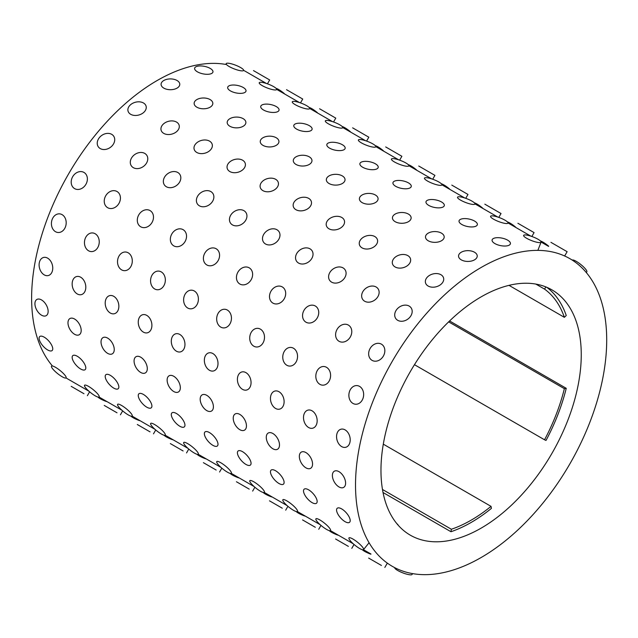 <?xml version="1.0" encoding="UTF-8"?>
<svg xmlns="http://www.w3.org/2000/svg" width="638" height="638" viewBox="0 0 638 638"><rect width="100%" height="100%" fill="white"/><g stroke="black" fill="none" stroke-linecap="round" stroke-linejoin="round"><path stroke-width="0.96" d="M166.358 186.743A9.347 7.369 -35.1 0 0 177.595 184.621A9.347 7.369 -35.1 0 0 179.733 174.246A9.347 7.369 -35.1 0 0 167.842 173.592A9.347 7.369 -35.1 0 0 164.437 184.996A9.347 7.369 -35.1 0 0 166.358 186.743M262.21 85.612A9.347 1.978 21.2 0 0 271.238 89.296A9.347 1.978 21.2 0 0 276.645 89.503A9.347 1.978 21.2 0 0 268.646 84.28A9.347 1.978 21.2 0 0 259.219 82.741A9.347 1.978 21.2 0 0 262.21 85.612M196.871 107.208A9.347 5.399 0 0 0 207.063 108.372A9.347 5.399 0 0 0 212.829 103.388A9.347 5.399 0 0 0 203.482 97.989A9.347 5.399 0 0 0 194.135 103.388A9.347 5.399 0 0 0 196.871 107.208M329.615 148.16A9.347 3.82 11.6 0 0 339.233 150.624A9.347 3.82 11.6 0 0 345.158 148.319A9.347 3.82 11.6 0 0 336.76 142.705A9.347 3.82 11.6 0 0 326.839 144.571A9.347 3.82 11.6 0 0 329.615 148.16M172.579 439.71A9.347 1.978 -158.8 0 1 163.95 435.196M412.459 573.594L412.156 574.375A9.347 1.978 -158.8 0 1 402.825 572.876A9.347 1.978 -158.8 0 1 394.715 567.653M339.017 341.274A9.347 7.632 -60 0 0 350.302 336.992A9.347 7.632 -60 0 0 348.372 325.085A9.347 7.632 -60 0 0 337.087 329.36A9.347 7.632 -60 0 0 339.017 341.274L339.017 341.274M395.177 221.697A9.347 5.399 0 0 0 405.369 222.869A9.347 5.399 0 0 0 411.135 217.877A9.347 5.399 0 0 0 401.788 212.486A9.347 5.399 0 0 0 392.442 217.877A9.347 5.399 0 0 0 395.177 221.697M550.937 242.344L567.134 251.691L564.797 255.734M229.154 66.527A9.347 1.978 21.2 0 0 238.189 70.212A9.347 1.978 21.2 0 0 243.596 70.419A9.347 1.978 21.2 0 0 235.597 65.196A9.347 1.978 21.2 0 0 226.163 63.656A9.347 1.978 21.2 0 0 229.154 66.527M173.767 245.861A9.347 7.632 -60 0 0 185.052 241.587A9.347 7.632 -60 0 0 183.114 229.672A9.347 7.632 -60 0 0 171.829 233.955A9.347 7.632 -60 0 0 173.767 245.861L173.767 245.861M130.686 114.306A9.347 6.611 -15 0 0 141.437 113.995A9.347 6.611 -15 0 0 146.102 106.219A9.347 6.611 -15 0 0 135.36 102.255A9.347 6.611 -15 0 0 128.039 111.06A9.347 6.611 -15 0 0 130.686 114.306M296.024 164.452A9.347 5.399 0 0 0 306.216 165.625A9.347 5.399 0 0 0 311.982 160.632A9.347 5.399 0 0 0 302.635 155.241A9.347 5.399 0 0 0 293.289 160.632A9.347 5.399 0 0 0 296.024 164.452M338.993 486.938A9.347 5.399 -120 0 0 343.667 487.4A9.347 5.399 -120 0 0 343.667 476.602A9.347 5.399 -120 0 0 334.32 471.203A9.347 5.399 -120 0 0 332.884 478.699A9.347 5.399 -120 0 0 338.993 486.938M113.739 388.103A9.347 3.82 -131.6 0 0 118.229 388.709A9.347 3.82 -131.6 0 0 114.88 379.187A9.347 3.82 -131.6 0 0 105.828 374.721A9.347 3.82 -131.6 0 0 106.793 381.006A9.347 3.82 -131.6 0 0 113.739 388.103M117.009 412.794L104.241 405.425L117.009 412.794M572.262 260.121A9.347 1.978 38.8 0 1 576.218 261.317A9.347 1.978 38.8 0 1 583.922 267.29A9.347 1.978 38.8 0 1 586.808 271.876L586.282 272.522M331.616 282.156A9.347 7.369 -35.1 0 0 342.853 280.034A9.347 7.369 -35.1 0 0 344.991 269.651A9.347 7.369 -35.1 0 0 333.1 268.997A9.347 7.369 -35.1 0 0 329.694 280.409A9.347 7.369 -35.1 0 0 331.616 282.156M245.941 464.432A9.347 3.82 -131.6 0 0 250.431 465.038A9.347 3.82 -131.6 0 0 247.089 455.508A9.347 3.82 -131.6 0 0 238.03 451.05A9.347 3.82 -131.6 0 0 238.995 457.334A9.347 3.82 -131.6 0 0 245.941 464.432M461.816 224.48A9.347 3.82 11.6 0 0 471.434 226.953A9.347 3.82 11.6 0 0 477.36 224.648A9.347 3.82 11.6 0 0 468.97 219.033A9.347 3.82 11.6 0 0 459.041 220.9A9.347 3.82 11.6 0 0 461.816 224.48M107.662 207.701A9.347 7.632 -60 0 0 118.947 203.418A9.347 7.632 -60 0 0 117.009 191.512A9.347 7.632 -60 0 0 105.725 195.786A9.347 7.632 -60 0 0 107.662 207.701L107.662 207.701M77.27 293.951A9.347 6.611 -105 0 0 81.393 294.62A9.347 6.611 -105 0 0 85.364 283.878A9.347 6.611 -105 0 0 76.56 276.557A9.347 6.611 -105 0 0 72.158 284.484A9.347 6.611 -105 0 0 77.27 293.951M212.893 445.348A9.347 3.82 -131.6 0 0 217.383 445.954A9.347 3.82 -131.6 0 0 214.033 436.432A9.347 3.82 -131.6 0 0 204.981 431.966A9.347 3.82 -131.6 0 0 205.938 438.25A9.347 3.82 -131.6 0 0 212.893 445.348M441.329 183.752A9.347 1.978 38.8 0 1 444.008 184.988A9.347 1.978 38.8 0 1 449.551 188.976M187.7 308.018A9.347 7.369 -84.9 0 0 190.172 308.816A9.347 7.369 -84.9 0 0 198.354 300.163A9.347 7.369 -84.9 0 0 191.839 290.194A9.347 7.369 -84.9 0 0 183.919 297.236A9.347 7.369 -84.9 0 0 187.7 308.018M295.944 209.711A9.347 6.611 -15 0 0 306.695 209.4A9.347 6.611 -15 0 0 311.352 201.632A9.347 6.611 -15 0 0 300.618 197.66A9.347 6.611 -15 0 0 293.297 206.465A9.347 6.611 -15 0 0 295.944 209.711M110.318 313.035A9.347 6.611 -105 0 0 114.449 313.705A9.347 6.611 -105 0 0 118.413 302.962A9.347 6.611 -105 0 0 109.608 295.641A9.347 6.611 -105 0 0 105.214 303.568A9.347 6.611 -105 0 0 110.318 313.035M507.425 221.912A9.347 1.978 38.8 0 1 510.113 223.148A9.347 1.978 38.8 0 1 515.648 227.136M249.219 489.123L236.443 481.754L249.219 489.123M364.665 301.232A9.347 7.369 -35.1 0 0 375.902 299.11A9.347 7.369 -35.1 0 0 378.039 288.735A9.347 7.369 -35.1 0 0 366.148 288.081A9.347 7.369 -35.1 0 0 362.743 299.485A9.347 7.369 -35.1 0 0 364.665 301.232M352.958 403.431A9.347 7.369 -84.9 0 0 355.43 404.221A9.347 7.369 -84.9 0 0 363.604 395.568A9.347 7.369 -84.9 0 0 357.097 385.599A9.347 7.369 -84.9 0 0 349.177 392.641A9.347 7.369 -84.9 0 0 352.958 403.431M375.224 145.592A9.347 1.978 38.8 0 1 377.911 146.82A9.347 1.978 38.8 0 1 383.446 150.807M474.377 202.836A9.347 1.978 38.8 0 1 477.065 204.064A9.347 1.978 38.8 0 1 482.599 208.052M319.909 384.347A9.347 7.369 -84.9 0 0 322.381 385.145A9.347 7.369 -84.9 0 0 330.556 376.484A9.347 7.369 -84.9 0 0 324.04 366.523A9.347 7.369 -84.9 0 0 316.121 373.557A9.347 7.369 -84.9 0 0 319.909 384.347M44.213 274.866A9.347 6.611 -105 0 0 48.344 275.536A9.347 6.611 -105 0 0 52.308 264.794A9.347 6.611 -105 0 0 43.504 257.481A9.347 6.611 -105 0 0 39.109 265.4A9.347 6.611 -105 0 0 44.213 274.866M286.534 89.687L302.723 99.034L300.49 102.909M282.267 508.207L269.499 500.83L282.267 508.207M107.639 353.364A9.347 5.399 -120 0 0 112.312 353.827A9.347 5.399 -120 0 0 112.312 343.029A9.347 5.399 -120 0 0 102.965 337.638A9.347 5.399 -120 0 0 101.53 345.126A9.347 5.399 -120 0 0 107.639 353.364M352.639 127.847L368.828 137.202L366.587 141.078M143.367 332.111A9.347 6.611 -105 0 0 147.498 332.781A9.347 6.611 -105 0 0 151.461 322.046A9.347 6.611 -105 0 0 142.657 314.725A9.347 6.611 -105 0 0 138.263 322.653A9.347 6.611 -105 0 0 143.367 332.111M326.512 529.373A9.347 1.978 -141.2 0 0 330.5 530.529A9.347 1.978 -141.2 0 0 324.447 523.128A9.347 1.978 -141.2 0 0 315.922 518.814A9.347 1.978 -141.2 0 0 318.809 523.391A9.347 1.978 -141.2 0 0 326.512 529.373M260.416 491.212A9.347 1.978 -141.2 0 0 264.395 492.361A9.347 1.978 -141.2 0 0 258.35 484.968A9.347 1.978 -141.2 0 0 249.825 480.653A9.347 1.978 -141.2 0 0 252.712 485.231A9.347 1.978 -141.2 0 0 260.416 491.212M271.732 496.954A9.347 1.978 -158.8 0 1 263.103 492.44M74.582 334.28A9.347 5.399 -120 0 0 79.256 334.743A9.347 5.399 -120 0 0 79.256 323.952A9.347 5.399 -120 0 0 69.909 318.553A9.347 5.399 -120 0 0 68.481 326.042A9.347 5.399 -120 0 0 74.582 334.28M176.423 351.195A9.347 6.611 -105 0 0 180.546 351.865A9.347 6.611 -105 0 0 184.518 341.123A9.347 6.611 -105 0 0 175.713 333.802A9.347 6.611 -105 0 0 171.311 341.729A9.347 6.611 -105 0 0 176.423 351.195M262.888 190.626A9.347 6.611 -15 0 0 273.638 190.323A9.347 6.611 -15 0 0 278.304 182.548A9.347 6.611 -15 0 0 267.561 178.584A9.347 6.611 -15 0 0 260.248 187.389A9.347 6.611 -15 0 0 262.888 190.626M312.046 502.592A9.347 3.82 -131.6 0 0 316.536 503.199A9.347 3.82 -131.6 0 0 313.186 493.676A9.347 3.82 -131.6 0 0 304.135 489.21A9.347 3.82 -131.6 0 0 305.092 495.495A9.347 3.82 -131.6 0 0 312.046 502.592M427.46 181.017A9.347 1.978 21.2 0 0 436.496 184.701A9.347 1.978 21.2 0 0 441.903 184.908A9.347 1.978 21.2 0 0 433.904 179.685A9.347 1.978 21.2 0 0 424.469 178.146A9.347 1.978 21.2 0 0 427.46 181.017M278.997 483.508A9.347 3.82 -131.6 0 0 283.487 484.122A9.347 3.82 -131.6 0 0 280.138 474.592A9.347 3.82 -131.6 0 0 271.078 470.134A9.347 3.82 -131.6 0 0 272.043 476.419A9.347 3.82 -131.6 0 0 278.997 483.508M481.108 528.152A141.628 81.768 -60 0 1 410.298 535.17A141.628 81.768 -60 0 1 410.298 371.635A141.628 81.768 -60 0 1 551.926 289.867A141.628 81.768 -60 0 1 573.634 403.352A141.628 81.768 -60 0 1 481.108 528.152M88.849 391.142L68.402 379.339A177.619 102.551 -60 0 1 66.057 377.903M52.045 365.502A177.619 102.551 -60 0 1 68.402 174.238A177.619 102.551 -60 0 1 225.86 64.438M243.612 70.379A177.619 102.551 -60 0 1 246.021 71.695L266.461 83.498M481.108 557.54A177.619 102.551 -60 0 1 392.306 566.337A177.619 102.551 -60 0 1 392.306 361.244A177.619 102.551 -60 0 1 569.917 258.693A177.619 102.551 -60 0 1 597.144 401.023A177.619 102.551 -60 0 1 481.108 557.54M205.635 458.794A9.347 1.978 -158.8 0 1 196.998 454.28M196.791 152.466A9.347 6.611 -15 0 0 207.541 152.155A9.347 6.611 -15 0 0 212.207 144.387A9.347 6.611 -15 0 0 201.464 140.416A9.347 6.611 -15 0 0 194.143 149.22A9.347 6.611 -15 0 0 196.791 152.466M146.788 407.188A9.347 3.82 -131.6 0 0 151.278 407.794A9.347 3.82 -131.6 0 0 147.936 398.264A9.347 3.82 -131.6 0 0 138.877 393.805A9.347 3.82 -131.6 0 0 139.842 400.09A9.347 3.82 -131.6 0 0 146.788 407.188M540.474 240.997A9.347 1.978 38.8 0 1 543.161 242.233A9.347 1.978 38.8 0 1 548.704 246.22M209.471 370.279A9.347 6.611 -105 0 0 213.602 370.949A9.347 6.611 -105 0 0 217.566 360.207A9.347 6.611 -105 0 0 208.762 352.886A9.347 6.611 -105 0 0 204.359 360.813A9.347 6.611 -105 0 0 209.471 370.279M206.792 410.609A9.347 5.399 -120 0 0 211.465 411.071A9.347 5.399 -120 0 0 211.465 400.273A9.347 5.399 -120 0 0 202.118 394.882A9.347 5.399 -120 0 0 200.683 402.371A9.347 5.399 -120 0 0 206.792 410.609M428.234 240.781A9.347 5.399 0 0 0 438.418 241.946A9.347 5.399 0 0 0 444.192 236.961A9.347 5.399 0 0 0 434.837 231.562A9.347 5.399 0 0 0 425.49 236.961A9.347 5.399 0 0 0 428.234 240.781M298.568 263.071A9.347 7.369 -35.1 0 0 309.797 260.95A9.347 7.369 -35.1 0 0 311.934 250.575A9.347 7.369 -35.1 0 0 300.051 249.921A9.347 7.369 -35.1 0 0 296.638 261.325A9.347 7.369 -35.1 0 0 298.568 263.071M216.162 470.039L203.394 462.67L216.162 470.039M179.844 426.264A9.347 3.82 -131.6 0 0 184.334 426.878A9.347 3.82 -131.6 0 0 180.985 417.348A9.347 3.82 -131.6 0 0 171.925 412.89A9.347 3.82 -131.6 0 0 172.89 419.166A9.347 3.82 -131.6 0 0 179.844 426.264M362.663 167.236A9.347 3.82 11.6 0 0 372.281 169.708A9.347 3.82 11.6 0 0 378.206 167.403A9.347 3.82 11.6 0 0 369.817 161.789A9.347 3.82 11.6 0 0 359.888 163.655A9.347 3.82 11.6 0 0 362.663 167.236M183.114 450.962L170.346 443.585L183.114 450.962M394.412 161.94A9.347 1.978 21.2 0 0 403.439 165.617A9.347 1.978 21.2 0 0 408.854 165.832A9.347 1.978 21.2 0 0 400.847 160.609A9.347 1.978 21.2 0 0 391.421 159.069A9.347 1.978 21.2 0 0 394.412 161.94M230.462 90.907A9.347 3.82 11.6 0 0 240.079 93.379A9.347 3.82 11.6 0 0 246.005 91.075A9.347 3.82 11.6 0 0 237.607 85.46A9.347 3.82 11.6 0 0 227.686 87.326A9.347 3.82 11.6 0 0 230.462 90.907M408.272 164.668A9.347 1.978 38.8 0 1 410.96 165.904A9.347 1.978 38.8 0 1 416.502 169.891M206.816 264.945A9.347 7.632 -60 0 0 218.1 260.671A9.347 7.632 -60 0 0 216.162 248.756A9.347 7.632 -60 0 0 204.878 253.031A9.347 7.632 -60 0 0 206.816 264.945L206.816 264.945M395.712 186.32A9.347 3.82 11.6 0 0 405.337 188.792A9.347 3.82 11.6 0 0 411.255 186.479A9.347 3.82 11.6 0 0 402.865 180.873A9.347 3.82 11.6 0 0 392.944 182.731A9.347 3.82 11.6 0 0 395.712 186.32M328.307 123.772A9.347 1.978 21.2 0 0 337.342 127.456A9.347 1.978 21.2 0 0 342.75 127.664A9.347 1.978 21.2 0 0 334.751 122.44A9.347 1.978 21.2 0 0 325.316 120.901A9.347 1.978 21.2 0 0 328.307 123.772M362.129 202.613A9.347 5.399 0 0 0 372.313 203.785A9.347 5.399 0 0 0 378.087 198.801A9.347 5.399 0 0 0 368.74 193.402A9.347 5.399 0 0 0 359.393 198.801A9.347 5.399 0 0 0 362.129 202.613M106.482 401.549A9.347 1.978 -158.8 0 1 97.845 397.035M41.534 315.196A9.347 5.399 -120 0 0 46.207 315.658A9.347 5.399 -120 0 0 46.207 304.868A9.347 5.399 -120 0 0 36.86 299.469A9.347 5.399 -120 0 0 35.425 306.958A9.347 5.399 -120 0 0 41.534 315.196M133.31 167.658A9.347 7.369 -35.1 0 0 144.547 165.537A9.347 7.369 -35.1 0 0 146.684 155.162A9.347 7.369 -35.1 0 0 134.793 154.508A9.347 7.369 -35.1 0 0 131.388 165.912A9.347 7.369 -35.1 0 0 133.31 167.658M55.498 231.698A9.347 7.369 -84.9 0 0 57.97 232.487A9.347 7.369 -84.9 0 0 66.145 223.834A9.347 7.369 -84.9 0 0 59.637 213.866A9.347 7.369 -84.9 0 0 51.718 220.907A9.347 7.369 -84.9 0 0 55.498 231.698M238.684 477.878A9.347 1.978 -158.8 0 1 230.047 473.364M276.071 88.347A9.347 1.978 38.8 0 1 278.758 89.575A9.347 1.978 38.8 0 1 284.293 93.563M397.721 524.691L397.857 524.468A138.821 80.149 -60 0 1 397.003 523.846M140.719 226.785A9.347 7.632 -60 0 0 152.004 222.502A9.347 7.632 -60 0 0 150.066 210.588A9.347 7.632 -60 0 0 138.781 214.87A9.347 7.632 -60 0 0 140.719 226.785L140.719 226.785M461.282 259.857A9.347 5.399 0 0 0 471.466 261.03A9.347 5.399 0 0 0 477.24 256.045A9.347 5.399 0 0 0 467.893 250.646A9.347 5.399 0 0 0 458.547 256.045A9.347 5.399 0 0 0 461.282 259.857M80.691 369.019A9.347 3.82 -131.6 0 0 85.181 369.633A9.347 3.82 -131.6 0 0 81.831 360.103A9.347 3.82 -131.6 0 0 72.772 355.637A9.347 3.82 -131.6 0 0 73.737 361.921A9.347 3.82 -131.6 0 0 80.691 369.019M253.804 346.187A9.347 7.369 -84.9 0 0 256.277 346.976A9.347 7.369 -84.9 0 0 264.451 338.323A9.347 7.369 -84.9 0 0 257.943 328.355A9.347 7.369 -84.9 0 0 250.024 335.397A9.347 7.369 -84.9 0 0 253.804 346.187M47.635 349.935A9.347 3.82 -131.6 0 0 52.125 350.549A9.347 3.82 -131.6 0 0 48.783 341.019A9.347 3.82 -131.6 0 0 39.723 336.561A9.347 3.82 -131.6 0 0 40.688 342.845A9.347 3.82 -131.6 0 0 47.635 349.935M342.175 126.507A9.347 1.978 38.8 0 1 344.855 127.744A9.347 1.978 38.8 0 1 350.398 131.723M517.889 223.26L534.078 232.607L531.845 236.483M121.603 269.858A9.347 7.369 -84.9 0 0 124.075 270.648A9.347 7.369 -84.9 0 0 132.249 261.995A9.347 7.369 -84.9 0 0 125.734 252.026A9.347 7.369 -84.9 0 0 117.823 259.068A9.347 7.369 -84.9 0 0 121.603 269.858M428.768 205.404A9.347 3.82 11.6 0 0 438.386 207.868A9.347 3.82 11.6 0 0 444.311 205.564A9.347 3.82 11.6 0 0 435.913 199.949A9.347 3.82 11.6 0 0 425.993 201.815A9.347 3.82 11.6 0 0 428.768 205.404M319.582 108.771L335.771 118.118L333.538 121.994M229.927 126.284A9.347 5.399 0 0 0 240.111 127.456A9.347 5.399 0 0 0 245.885 122.472A9.347 5.399 0 0 0 236.531 117.073A9.347 5.399 0 0 0 227.184 122.472A9.347 5.399 0 0 0 229.927 126.284M451.784 185.1L467.981 194.446L465.74 198.322M428.146 286.039A9.347 6.611 -15 0 0 438.896 285.728A9.347 6.611 -15 0 0 443.562 277.961A9.347 6.611 -15 0 0 432.819 273.989A9.347 6.611 -15 0 0 425.498 282.793A9.347 6.611 -15 0 0 428.146 286.039M229.839 171.55A9.347 6.611 -15 0 0 240.59 171.239A9.347 6.611 -15 0 0 245.255 163.464A9.347 6.611 -15 0 0 234.513 159.5A9.347 6.611 -15 0 0 227.192 168.304A9.347 6.611 -15 0 0 229.839 171.55M345.094 521.677A9.347 3.82 -131.6 0 0 349.584 522.283A9.347 3.82 -131.6 0 0 346.243 512.761A9.347 3.82 -131.6 0 0 337.183 508.295A9.347 3.82 -131.6 0 0 338.148 514.579A9.347 3.82 -131.6 0 0 345.094 521.677M484.84 204.176L501.029 213.523L498.788 217.399M308.625 427.524A9.347 6.611 -105 0 0 312.756 428.194A9.347 6.611 -105 0 0 316.719 417.451A9.347 6.611 -105 0 0 307.915 410.13A9.347 6.611 -105 0 0 303.513 418.057A9.347 6.611 -105 0 0 308.625 427.524M263.51 109.991A9.347 3.82 11.6 0 0 273.128 112.463A9.347 3.82 11.6 0 0 279.053 110.159A9.347 3.82 11.6 0 0 270.664 104.544A9.347 3.82 11.6 0 0 260.735 106.41A9.347 3.82 11.6 0 0 263.51 109.991M397.713 320.316A9.347 7.369 -35.1 0 0 408.95 318.195A9.347 7.369 -35.1 0 0 411.087 307.819A9.347 7.369 -35.1 0 0 399.205 307.165A9.347 7.369 -35.1 0 0 395.791 318.569A9.347 7.369 -35.1 0 0 397.713 320.316M194.311 453.044A9.347 1.978 -141.2 0 0 198.29 454.2A9.347 1.978 -141.2 0 0 192.245 446.807A9.347 1.978 -141.2 0 0 183.72 442.485A9.347 1.978 -141.2 0 0 186.607 447.071A9.347 1.978 -141.2 0 0 194.311 453.044M161.262 433.96A9.347 1.978 -141.2 0 0 165.242 435.116A9.347 1.978 -141.2 0 0 159.197 427.723A9.347 1.978 -141.2 0 0 150.672 423.401A9.347 1.978 -141.2 0 0 153.559 427.986A9.347 1.978 -141.2 0 0 161.262 433.96M305.969 322.19A9.347 7.632 -60 0 0 317.253 317.915A9.347 7.632 -60 0 0 315.316 306.001A9.347 7.632 -60 0 0 304.031 310.283A9.347 7.632 -60 0 0 305.969 322.19L305.969 322.19M197.405 71.831A9.347 3.82 11.6 0 0 207.031 74.303A9.347 3.82 11.6 0 0 212.956 71.99A9.347 3.82 11.6 0 0 204.559 66.376A9.347 3.82 11.6 0 0 194.638 68.242A9.347 3.82 11.6 0 0 197.405 71.831M173.735 391.525A9.347 5.399 -120 0 0 178.409 391.987A9.347 5.399 -120 0 0 178.409 381.197A9.347 5.399 -120 0 0 169.062 375.798A9.347 5.399 -120 0 0 167.634 383.286A9.347 5.399 -120 0 0 173.735 391.525M395.097 266.955A9.347 6.611 -15 0 0 405.848 266.644A9.347 6.611 -15 0 0 410.505 258.876A9.347 6.611 -15 0 0 399.771 254.913A9.347 6.611 -15 0 0 392.45 263.717A9.347 6.611 -15 0 0 395.097 266.955M418.735 166.016L434.925 175.362L432.692 179.238M295.258 104.688A9.347 1.978 21.2 0 0 304.286 108.372A9.347 1.978 21.2 0 0 309.701 108.588A9.347 1.978 21.2 0 0 301.702 103.364A9.347 1.978 21.2 0 0 292.268 101.825A9.347 1.978 21.2 0 0 295.258 104.688M272.92 303.114A9.347 7.632 -60 0 0 284.205 298.831A9.347 7.632 -60 0 0 282.267 286.917A9.347 7.632 -60 0 0 270.983 291.199A9.347 7.632 -60 0 0 272.92 303.114L272.92 303.114M385.687 146.931L401.876 156.278L399.643 160.154M95.158 395.799A9.347 1.978 -141.2 0 0 99.137 396.956A9.347 1.978 -141.2 0 0 93.092 389.555A9.347 1.978 -141.2 0 0 84.567 385.24A9.347 1.978 -141.2 0 0 87.454 389.818A9.347 1.978 -141.2 0 0 95.158 395.799M163.735 133.382A9.347 6.611 -15 0 0 174.485 133.071A9.347 6.611 -15 0 0 179.15 125.303A9.347 6.611 -15 0 0 168.408 121.34A9.347 6.611 -15 0 0 161.095 130.144A9.347 6.611 -15 0 0 163.735 133.382M154.651 288.942A9.347 7.369 -84.9 0 0 157.123 289.732A9.347 7.369 -84.9 0 0 165.298 281.079A9.347 7.369 -84.9 0 0 158.79 271.11A9.347 7.369 -84.9 0 0 150.871 278.152A9.347 7.369 -84.9 0 0 154.651 288.942M508.996 285.353L564.367 317.325A138.821 80.149 -60 0 0 544.541 289.11L535.808 284.07M544.541 289.11L545.897 286.933M546.79 287.307A141.628 81.768 -60 0 1 566.249 315.515L564.367 317.325M372.074 360.358A9.347 7.632 -60 0 0 383.358 356.076A9.347 7.632 -60 0 0 381.42 344.161A9.347 7.632 -60 0 0 370.136 348.444A9.347 7.632 -60 0 0 372.074 360.358L372.074 360.358M74.614 188.617A9.347 7.632 -60 0 0 85.899 184.342A9.347 7.632 -60 0 0 83.961 172.427A9.347 7.632 -60 0 0 72.676 176.71A9.347 7.632 -60 0 0 74.614 188.617L74.614 188.617M493.565 219.185A9.347 1.978 21.2 0 0 502.592 222.861A9.347 1.978 21.2 0 0 508.007 223.077A9.347 1.978 21.2 0 0 500.001 217.853A9.347 1.978 21.2 0 0 490.574 216.314A9.347 1.978 21.2 0 0 493.565 219.185M361.363 142.856A9.347 1.978 21.2 0 0 370.391 146.541A9.347 1.978 21.2 0 0 375.798 146.748A9.347 1.978 21.2 0 0 367.799 141.524A9.347 1.978 21.2 0 0 358.373 139.985A9.347 1.978 21.2 0 0 361.363 142.856M526.613 238.261A9.347 1.978 21.2 0 0 535.649 241.946A9.347 1.978 21.2 0 0 541.056 242.153A9.347 1.978 21.2 0 0 533.057 236.929A9.347 1.978 21.2 0 0 523.623 235.39A9.347 1.978 21.2 0 0 526.613 238.261M265.512 243.987A9.347 7.369 -35.1 0 0 276.748 241.866A9.347 7.369 -35.1 0 0 278.886 231.49A9.347 7.369 -35.1 0 0 266.995 230.836A9.347 7.369 -35.1 0 0 263.59 242.241A9.347 7.369 -35.1 0 0 265.512 243.987M262.976 145.368A9.347 5.399 0 0 0 273.16 146.541A9.347 5.399 0 0 0 278.934 141.556A9.347 5.399 0 0 0 269.587 136.157A9.347 5.399 0 0 0 260.24 141.556A9.347 5.399 0 0 0 262.976 145.368M348.372 546.367L335.596 538.998L348.372 546.367M272.889 448.769A9.347 5.399 -120 0 0 277.562 449.232A9.347 5.399 -120 0 0 277.562 438.442A9.347 5.399 -120 0 0 268.215 433.043A9.347 5.399 -120 0 0 266.78 440.531A9.347 5.399 -120 0 0 272.889 448.769M362.041 247.871A9.347 6.611 -15 0 0 372.791 247.568A9.347 6.611 -15 0 0 377.457 239.792A9.347 6.611 -15 0 0 366.714 235.829A9.347 6.611 -15 0 0 359.401 244.633A9.347 6.611 -15 0 0 362.041 247.871M227.359 472.128A9.347 1.978 -141.2 0 0 231.347 473.284A9.347 1.978 -141.2 0 0 225.294 465.884A9.347 1.978 -141.2 0 0 216.768 461.569A9.347 1.978 -141.2 0 0 219.655 466.147A9.347 1.978 -141.2 0 0 227.359 472.128M296.558 129.075A9.347 3.82 11.6 0 0 306.184 131.548A9.347 3.82 11.6 0 0 312.102 129.235A9.347 3.82 11.6 0 0 303.712 123.628A9.347 3.82 11.6 0 0 293.791 125.487A9.347 3.82 11.6 0 0 296.558 129.075M293.464 510.288A9.347 1.978 -141.2 0 0 297.444 511.445A9.347 1.978 -141.2 0 0 291.399 504.052A9.347 1.978 -141.2 0 0 282.873 499.729A9.347 1.978 -141.2 0 0 285.76 504.315A9.347 1.978 -141.2 0 0 293.464 510.288M253.485 70.603L269.675 79.957L267.434 83.833M163.822 88.124A9.347 5.399 0 0 0 174.007 89.296A9.347 5.399 0 0 0 179.78 84.304A9.347 5.399 0 0 0 170.434 78.913A9.347 5.399 0 0 0 161.087 84.304A9.347 5.399 0 0 0 163.822 88.124M239.84 429.693A9.347 5.399 -120 0 0 244.514 430.156A9.347 5.399 -120 0 0 244.514 419.357A9.347 5.399 -120 0 0 235.167 413.958A9.347 5.399 -120 0 0 233.731 421.455A9.347 5.399 -120 0 0 239.84 429.693M239.872 284.03A9.347 7.632 -60 0 0 251.149 279.747A9.347 7.632 -60 0 0 249.219 267.84A9.347 7.632 -60 0 0 237.934 272.115A9.347 7.632 -60 0 0 239.864 284.03A9.347 7.632 -60 0 0 239.872 284.03M232.463 224.903A9.347 7.369 -35.1 0 0 243.7 222.79A9.347 7.369 -35.1 0 0 245.837 212.406A9.347 7.369 -35.1 0 0 233.947 211.752A9.347 7.369 -35.1 0 0 230.541 223.164A9.347 7.369 -35.1 0 0 232.463 224.903M359.569 548.457A9.347 1.978 -141.2 0 0 363.548 549.605A9.347 1.978 -141.2 0 0 357.495 542.212A9.347 1.978 -141.2 0 0 348.978 537.898A9.347 1.978 -141.2 0 0 351.865 542.475A9.347 1.978 -141.2 0 0 359.569 548.457M494.865 243.564A9.347 3.82 11.6 0 0 504.491 246.037A9.347 3.82 11.6 0 0 510.408 243.732A9.347 3.82 11.6 0 0 502.018 238.118A9.347 3.82 11.6 0 0 492.097 239.984A9.347 3.82 11.6 0 0 494.865 243.564M139.531 420.625A9.347 1.978 -158.8 0 1 130.894 416.112M88.546 250.774A9.347 7.369 -84.9 0 0 91.019 251.571A9.347 7.369 -84.9 0 0 99.201 242.911A9.347 7.369 -84.9 0 0 92.685 232.95A9.347 7.369 -84.9 0 0 84.766 239.984A9.347 7.369 -84.9 0 0 88.546 250.774M341.673 446.608A9.347 6.611 -105 0 0 345.804 447.27A9.347 6.611 -105 0 0 349.768 436.536A9.347 6.611 -105 0 0 340.963 429.215A9.347 6.611 -105 0 0 336.569 437.142A9.347 6.611 -105 0 0 341.673 446.608M140.687 372.448A9.347 5.399 -120 0 0 145.36 372.911A9.347 5.399 -120 0 0 145.36 362.113A9.347 5.399 -120 0 0 136.014 356.714A9.347 5.399 -120 0 0 134.578 364.21A9.347 5.399 -120 0 0 140.687 372.448M309.119 107.423A9.347 1.978 38.8 0 1 311.807 108.659A9.347 1.978 38.8 0 1 317.349 112.647M381.42 565.451L368.652 558.075L381.42 565.451M414.461 364.689L544.541 439.781A138.821 80.149 -60 0 0 564.367 388.67L448.65 321.863M564.367 388.67L566.249 388.311L449.591 320.954M566.249 388.311A141.628 81.768 -60 0 1 546.016 440.451L544.541 439.781M242.52 389.355A9.347 6.611 -105 0 0 246.651 390.025A9.347 6.611 -105 0 0 250.614 379.291A9.347 6.611 -105 0 0 241.81 371.97A9.347 6.611 -105 0 0 237.416 379.897A9.347 6.611 -105 0 0 242.52 389.355M315.316 527.283L302.548 519.914L315.316 527.283M304.789 516.038A9.347 1.978 -158.8 0 1 296.152 511.524M83.961 393.718L71.193 386.341L83.961 393.718M220.756 327.103A9.347 7.369 -84.9 0 0 223.228 327.9A9.347 7.369 -84.9 0 0 231.403 319.239A9.347 7.369 -84.9 0 0 224.887 309.271A9.347 7.369 -84.9 0 0 216.976 316.312A9.347 7.369 -84.9 0 0 220.756 327.103M305.945 467.853A9.347 5.399 -120 0 0 310.618 468.316A9.347 5.399 -120 0 0 310.618 457.526A9.347 5.399 -120 0 0 301.264 452.127A9.347 5.399 -120 0 0 299.836 459.615A9.347 5.399 -120 0 0 305.945 467.853M329.08 183.537A9.347 5.399 0 0 0 339.264 184.701A9.347 5.399 0 0 0 345.038 179.717A9.347 5.399 0 0 0 335.684 174.318A9.347 5.399 0 0 0 326.337 179.717A9.347 5.399 0 0 0 329.08 183.537M286.853 365.271A9.347 7.369 -84.9 0 0 289.325 366.06A9.347 7.369 -84.9 0 0 297.499 357.408A9.347 7.369 -84.9 0 0 290.992 347.439A9.347 7.369 -84.9 0 0 283.073 354.481A9.347 7.369 -84.9 0 0 286.853 365.271M62.109 376.715A9.347 1.978 -141.2 0 0 66.089 377.871A9.347 1.978 -141.2 0 0 60.044 370.479A9.347 1.978 -141.2 0 0 51.518 366.156A9.347 1.978 -141.2 0 0 54.405 370.742A9.347 1.978 -141.2 0 0 62.109 376.715M199.415 205.827A9.347 7.369 -35.1 0 0 210.644 203.705A9.347 7.369 -35.1 0 0 212.781 193.33A9.347 7.369 -35.1 0 0 200.898 192.668A9.347 7.369 -35.1 0 0 197.485 204.08A9.347 7.369 -35.1 0 0 199.415 205.827M100.262 148.582A9.347 7.369 -35.1 0 0 111.491 146.461A9.347 7.369 -35.1 0 0 113.628 136.085A9.347 7.369 -35.1 0 0 101.745 135.423A9.347 7.369 -35.1 0 0 98.332 146.836A9.347 7.369 -35.1 0 0 100.262 148.582M370.885 554.199A9.347 1.978 -158.8 0 1 362.256 549.685M150.066 431.878L137.298 424.501L150.066 431.878M275.568 408.44A9.347 6.611 -105 0 0 279.699 409.11A9.347 6.611 -105 0 0 283.671 398.367A9.347 6.611 -105 0 0 274.866 391.054A9.347 6.611 -105 0 0 270.464 398.973A9.347 6.611 -105 0 0 275.568 408.44M337.837 535.122A9.347 1.978 -158.8 0 1 329.2 530.609M328.993 228.795A9.347 6.611 -15 0 0 339.743 228.484A9.347 6.611 -15 0 0 344.408 220.708A9.347 6.611 -15 0 0 333.666 216.745A9.347 6.611 -15 0 0 326.345 225.549A9.347 6.611 -15 0 0 328.993 228.795M460.516 200.101A9.347 1.978 21.2 0 0 469.544 203.785A9.347 1.978 21.2 0 0 474.951 203.993A9.347 1.978 21.2 0 0 466.952 198.769A9.347 1.978 21.2 0 0 457.526 197.23A9.347 1.978 21.2 0 0 460.516 200.101M128.214 414.883A9.347 1.978 -141.2 0 0 132.194 416.04A9.347 1.978 -141.2 0 0 126.141 408.639A9.347 1.978 -141.2 0 0 117.615 404.325A9.347 1.978 -141.2 0 0 120.502 408.902A9.347 1.978 -141.2 0 0 128.214 414.883M382.481 489.482L451.369 529.253A138.821 80.149 -60 0 0 491.029 506.357L383.302 444.16M491.029 506.357L491.427 508.366A141.628 81.768 -60 0 1 450.962 531.725L383.031 492.504M451.369 529.253L450.962 531.725M120.43 414.772L122.671 410.896M252.64 491.1L254.873 487.225M285.688 510.177L287.929 506.301M99.057 397.035L121.898 410.218M132.106 416.112L154.954 429.302M165.162 435.196L188.003 448.386M198.211 454.28L221.051 467.463M231.259 473.356L254.107 486.547M264.315 492.44L287.156 505.631M297.364 511.524L320.204 524.715M330.412 530.609L353.261 543.791M363.469 549.685L370.989 554.031M276.677 89.392L299.517 102.582M309.725 108.476L332.565 121.659M342.773 127.56L365.614 140.743M375.83 146.636L398.67 159.827M408.878 165.721L431.719 178.903M441.927 184.805L464.767 197.987M474.983 203.881L497.823 217.072M508.031 222.965L530.872 236.156M541.08 242.049L548.6 246.388M219.584 472.016L221.825 468.14M186.535 452.932L188.776 449.056M541.056 242.153L537.866 250.375M351.793 548.345L354.026 544.469M363.548 549.605L369.075 542.739M384.842 567.429L387.33 563.123M318.737 529.261L320.978 525.385M87.382 395.688L89.623 391.812M153.487 433.856L155.72 429.98"/></g></svg>

